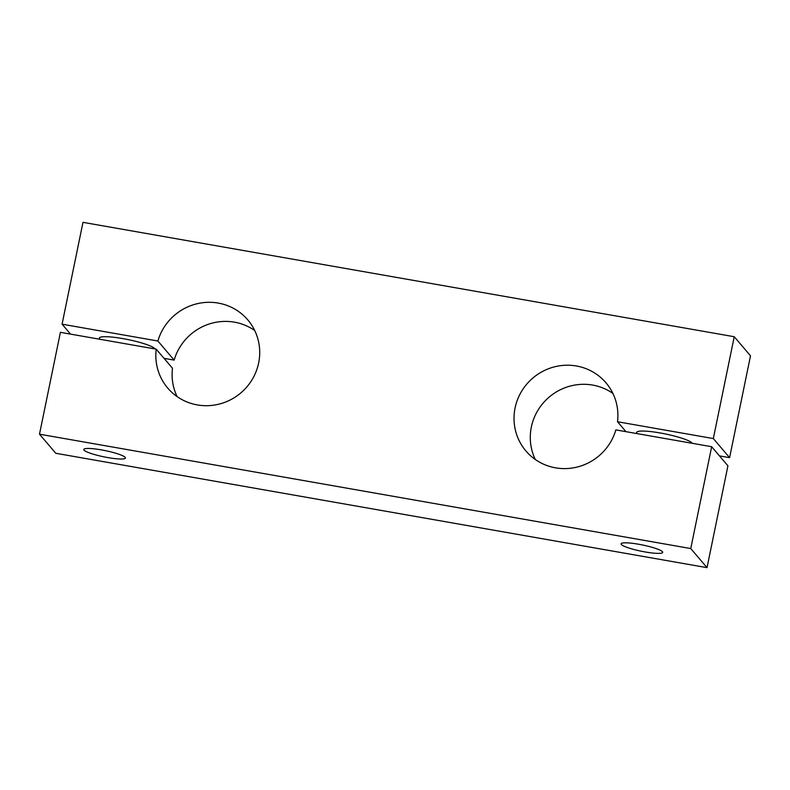 <?xml version="1.0" encoding="UTF-8"?>
<svg xmlns="http://www.w3.org/2000/svg" width="790" height="790" viewBox="0 0 790 790"><rect width="100%" height="100%" fill="white"/><g stroke="black" fill="none" stroke-linecap="round" stroke-linejoin="round"><path stroke-width="1.19" d="M174.156 360.112A52.575 51.054 139.6 0 1 254.706 330.506A52.575 51.054 -40.4 0 0 174.156 360.112L164.034 358.334L174.156 360.112L157.891 341.013L174.156 360.112M258.656 362.936A52.575 51.054 -40.4 0 0 247.803 319.911A52.575 51.054 -40.4 0 0 197.243 303.696A52.575 51.054 -40.4 0 0 157.891 341.013L62.074 324.186L70.527 334.111L62.074 324.186L82.98 222.346L734.236 336.728L750.5 355.816L729.595 457.667L719.473 455.889L729.595 457.667L713.331 438.569L617.513 421.742L625.966 431.666L617.513 421.742A52.575 51.054 -40.4 0 0 605.989 382.824A52.575 51.054 -40.4 0 0 532.865 378.035A52.575 51.054 -40.4 0 0 525.933 450.991A52.575 51.054 -40.4 0 0 576.493 467.206A52.575 51.054 -40.4 0 0 615.845 429.888L711.662 446.715L727.926 465.814L707.02 567.655L55.764 453.272L707.02 567.655L690.756 548.556L39.5 434.184L55.764 453.272L39.5 434.184L60.405 332.333L156.222 349.16L172.487 368.259A52.575 51.054 -40.4 0 0 177.108 396.59A52.575 51.054 139.6 0 1 172.487 368.259L156.222 349.16A52.575 51.054 -40.4 0 0 167.747 388.088A52.575 51.054 -40.4 0 0 220.331 403.779A52.575 51.054 -40.4 0 0 258.656 362.936A52.575 51.054 139.6 0 1 199.366 405.24A52.575 51.054 139.6 0 1 156.222 349.16L60.405 332.333L39.5 434.184L690.756 548.556L707.02 567.655L727.926 465.814L711.662 446.715L690.756 548.556L711.662 446.715L615.845 429.888A52.575 51.054 139.6 0 1 530.446 455.642A52.575 51.054 139.6 0 1 548.27 368.831A52.575 51.054 139.6 0 1 617.513 421.742L713.331 438.569L729.595 457.667L750.5 355.816L734.236 336.728L713.331 438.569L734.236 336.728L82.98 222.346L62.074 324.186L157.891 341.013A52.575 51.054 139.6 0 1 220.252 303.478A52.575 51.054 139.6 0 1 258.656 362.936M612.892 393.41A52.575 51.054 -40.4 0 0 549.119 397.133A52.575 51.054 -40.4 0 0 535.294 459.494A52.575 51.054 139.6 0 1 549.119 397.133A52.575 51.054 139.6 0 1 612.892 393.41M101.327 449.875A21.251 3.18 11.6 0 1 124.07 458.793A21.251 3.18 11.6 0 1 88.45 452.542A21.251 3.18 11.6 0 1 101.327 449.875A21.251 3.18 -168.4 0 0 83.799 449.461A21.251 3.18 -168.4 0 0 103.974 456.847A21.251 3.18 -168.4 0 0 125.432 458.012A21.251 3.18 -168.4 0 0 101.327 449.875M638.616 544.241A21.251 3.18 11.6 0 1 661.358 553.158A21.251 3.18 11.6 0 1 625.729 546.897A21.251 3.18 11.6 0 1 638.616 544.241A21.251 3.18 -168.4 0 0 621.078 543.826A21.251 3.18 -168.4 0 0 641.263 551.213A21.251 3.18 -168.4 0 0 662.721 552.368A21.251 3.18 -168.4 0 0 638.616 544.241M660.085 432.95A28.391 4.246 11.6 0 1 692.198 443.299A28.391 4.246 -168.4 0 0 660.085 432.95A28.391 4.246 -168.4 0 0 636.671 432.397A28.391 4.246 -168.4 0 0 637.402 433.671A28.391 4.246 11.6 0 1 660.085 432.95M122.806 338.594A28.391 4.246 11.6 0 1 154.919 348.933A28.391 4.246 -168.4 0 0 122.806 338.594A28.391 4.246 -168.4 0 0 99.382 338.041A28.391 4.246 -168.4 0 0 100.113 339.315A28.391 4.246 11.6 0 1 122.806 338.594"/></g></svg>
